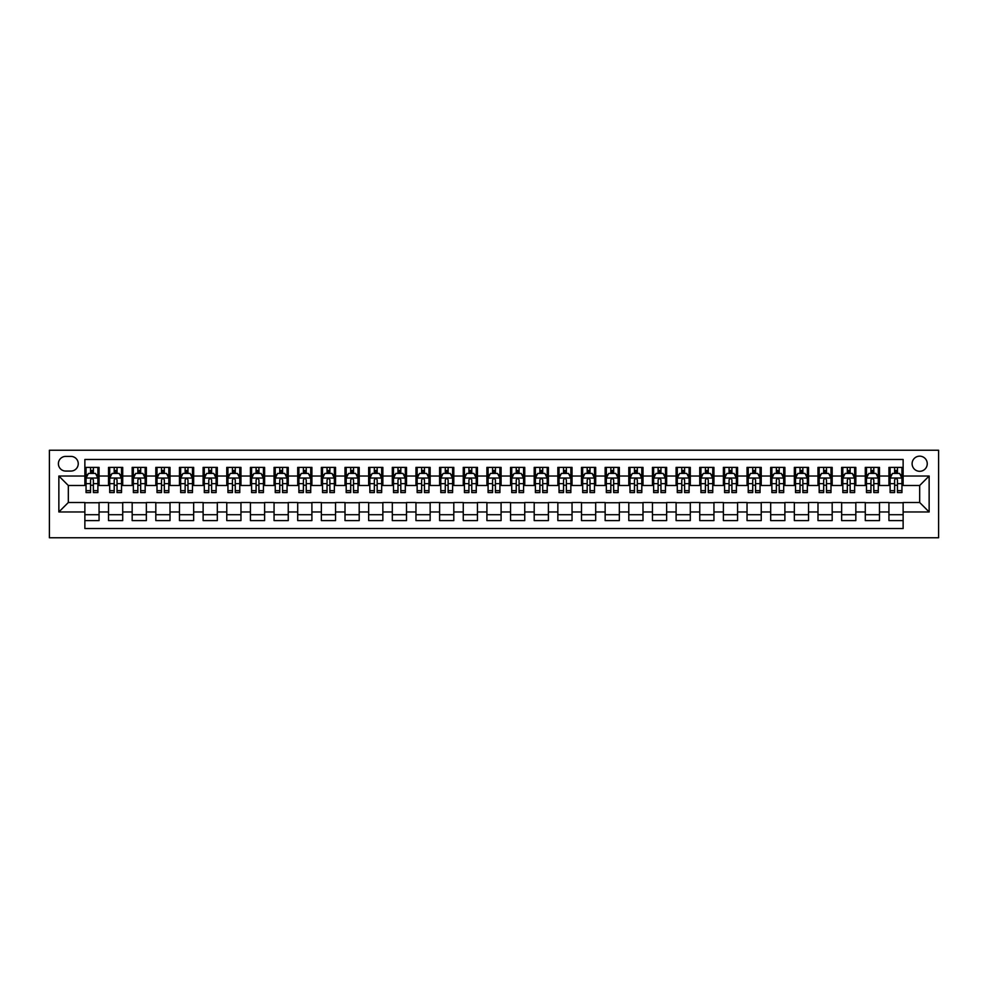 <?xml version="1.0" encoding="UTF-8"?>
<svg xmlns="http://www.w3.org/2000/svg" width="988" height="988" viewBox="0 0 988 988"><rect width="100%" height="100%" fill="white"/><g stroke="black" fill="none" stroke-linecap="round" stroke-linejoin="round"><path stroke-width="1.48" d="M919.68 456.16A7.571 7.571 0 0 0 912.109 463.73A7.571 7.571 0 0 0 919.68 471.301A7.571 7.571 0 0 0 927.25 463.73A7.571 7.571 0 0 0 919.68 456.16M49.4 537.756L938.6 537.756L938.6 450.244L49.4 450.244L49.4 537.756M903.131 467.398L888.941 467.398L888.941 476.031L879.481 476.031L879.481 485.491L888.941 485.491L888.941 476.031M879.481 476.031L879.481 467.398L865.29 467.398L865.29 476.031L855.83 476.031L855.83 485.491L865.29 485.491L865.29 476.031M855.83 476.031L855.83 467.398L841.64 467.398L841.64 476.031L832.18 476.031L832.18 485.491L841.64 485.491L841.64 476.031M832.18 476.031L832.18 467.398L817.99 467.398L817.99 476.031L808.53 476.031L808.53 485.491L817.99 485.491L817.99 476.031M808.53 476.031L808.53 467.398L794.34 467.398L794.34 476.031L784.88 476.031L784.88 485.491L794.34 485.491L794.34 476.031M784.88 476.031L784.88 467.398L770.689 467.398L770.689 476.031L761.229 476.031L761.229 485.491L770.689 485.491L770.689 476.031M761.229 476.031L761.229 467.398L747.039 467.398L747.039 476.031L737.579 476.031L737.579 485.491L747.039 485.491L747.039 476.031M737.579 476.031L737.579 467.398L723.389 467.398L723.389 476.031L713.941 476.031L713.941 485.491L723.389 485.491L723.389 476.031M713.941 476.031L713.941 467.398L699.751 467.398L699.751 476.031L690.291 476.031L690.291 485.491L699.751 485.491L699.751 476.031M690.291 476.031L690.291 467.398L676.101 467.398L676.101 476.031L666.641 476.031L666.641 485.491L676.101 485.491L676.101 476.031M666.641 476.031L666.641 467.398L652.451 467.398L652.451 476.031L642.99 476.031L642.99 485.491L652.451 485.491L652.451 476.031M642.99 476.031L642.99 467.398L628.8 467.398L628.8 476.031L619.34 476.031L619.34 485.491L628.8 485.491L628.8 476.031M619.34 476.031L619.34 467.398L605.15 467.398L605.15 476.031L595.69 476.031L595.69 485.491L605.15 485.491L605.15 476.031M595.69 476.031L595.69 467.398L581.5 467.398L581.5 476.031L572.04 476.031L572.04 485.491L581.5 485.491L581.5 476.031M572.04 476.031L572.04 467.398L557.85 467.398L557.85 476.031L548.389 476.031L548.389 485.491L557.85 485.491L557.85 476.031M548.389 476.031L548.389 467.398L534.199 467.398L534.199 476.031L524.739 476.031L524.739 485.491L534.199 485.491L534.199 476.031M524.739 476.031L524.739 467.398L510.549 467.398L510.549 476.031L501.089 476.031L501.089 485.491L510.549 485.491L510.549 476.031M501.089 476.031L501.089 467.398L486.911 467.398L486.911 476.031L477.451 476.031L477.451 485.491L486.911 485.491L486.911 476.031M477.451 476.031L477.451 467.398L463.261 467.398L463.261 476.031L453.801 476.031L453.801 485.491L463.261 485.491L463.261 476.031M453.801 476.031L453.801 467.398L439.611 467.398L439.611 476.031L430.151 476.031L430.151 485.491L439.611 485.491L439.611 476.031M430.151 476.031L430.151 467.398L415.96 467.398L415.96 476.031L406.5 476.031L406.5 485.491L415.96 485.491L415.96 476.031M406.5 476.031L406.5 467.398L392.31 467.398L392.31 476.031L382.85 476.031L382.85 485.491L392.31 485.491L392.31 476.031M382.85 476.031L382.85 467.398L368.66 467.398L368.66 476.031L359.2 476.031L359.2 485.491L368.66 485.491L368.66 476.031M359.2 476.031L359.2 467.398L345.01 467.398L345.01 476.031L335.55 476.031L335.55 485.491L345.01 485.491L345.01 476.031M335.55 476.031L335.55 467.398L321.359 467.398L321.359 476.031L311.899 476.031L311.899 485.491L321.359 485.491L321.359 476.031M311.899 476.031L311.899 467.398L297.709 467.398L297.709 476.031L288.249 476.031L288.249 485.491L297.709 485.491L297.709 476.031M288.249 476.031L288.249 467.398L274.059 467.398L274.059 476.031L264.611 476.031L264.611 485.491L274.059 485.491L274.059 476.031M264.611 476.031L264.611 467.398L250.421 467.398L250.421 476.031L240.961 476.031L240.961 485.491L250.421 485.491L250.421 476.031M240.961 476.031L240.961 467.398L226.771 467.398L226.771 476.031L217.311 476.031L217.311 485.491L226.771 485.491L226.771 476.031M217.311 476.031L217.311 467.398L203.12 467.398L203.12 476.031L193.66 476.031L193.66 485.491L203.12 485.491L203.12 476.031M193.66 476.031L193.66 467.398L179.47 467.398L179.47 476.031L170.01 476.031L170.01 485.491L179.47 485.491L179.47 476.031M170.01 476.031L170.01 467.398L155.82 467.398L155.82 476.031L146.36 476.031L146.36 485.491L155.82 485.491L155.82 476.031M146.36 476.031L146.36 467.398L132.17 467.398L132.17 476.031L122.71 476.031L122.71 485.491L132.17 485.491L132.17 476.031M122.71 476.031L122.71 467.398L108.519 467.398L108.519 485.491L99.059 485.491L99.059 467.398L84.869 467.398M84.869 520.602L99.059 520.602L99.059 502.509L108.519 502.509L108.519 520.602L122.71 520.602L122.71 502.509L132.17 502.509L132.17 511.969L122.71 511.969M132.17 511.969L132.17 520.602L146.36 520.602L146.36 502.509L155.82 502.509L155.82 511.969L146.36 511.969M155.82 511.969L155.82 520.602L170.01 520.602L170.01 502.509L179.47 502.509L179.47 511.969L170.01 511.969M179.47 511.969L179.47 520.602L193.66 520.602L193.66 502.509L203.12 502.509L203.12 511.969L193.66 511.969M203.12 511.969L203.12 520.602L217.311 520.602L217.311 502.509L226.771 502.509L226.771 511.969L217.311 511.969M226.771 511.969L226.771 520.602L240.961 520.602L240.961 502.509L250.421 502.509L250.421 511.969L240.961 511.969M250.421 511.969L250.421 520.602L264.611 520.602L264.611 502.509L274.059 502.509L274.059 511.969L264.611 511.969M274.059 511.969L274.059 520.602L288.249 520.602L288.249 502.509L297.709 502.509L297.709 511.969L288.249 511.969M297.709 511.969L297.709 520.602L311.899 520.602L311.899 502.509L321.359 502.509L321.359 511.969L311.899 511.969M321.359 511.969L321.359 520.602L335.55 520.602L335.55 502.509L345.01 502.509L345.01 511.969L335.55 511.969M345.01 511.969L345.01 520.602L359.2 520.602L359.2 502.509L368.66 502.509L368.66 511.969L359.2 511.969M368.66 511.969L368.66 520.602L382.85 520.602L382.85 502.509L392.31 502.509L392.31 511.969L382.85 511.969M392.31 511.969L392.31 520.602L406.5 520.602L406.5 502.509L415.96 502.509L415.96 511.969L406.5 511.969M415.96 511.969L415.96 520.602L430.151 520.602L430.151 502.509L439.611 502.509L439.611 511.969L430.151 511.969M439.611 511.969L439.611 520.602L453.801 520.602L453.801 502.509L463.261 502.509L463.261 511.969L453.801 511.969M463.261 511.969L463.261 520.602L477.451 520.602L477.451 502.509L486.911 502.509L486.911 511.969L477.451 511.969M486.911 511.969L486.911 520.602L501.089 520.602L501.089 502.509L510.549 502.509L510.549 511.969L501.089 511.969M510.549 511.969L510.549 520.602L524.739 520.602L524.739 502.509L534.199 502.509L534.199 511.969L524.739 511.969M534.199 511.969L534.199 520.602L548.389 520.602L548.389 502.509L557.85 502.509L557.85 511.969L548.389 511.969M557.85 511.969L557.85 520.602L572.04 520.602L572.04 502.509L581.5 502.509L581.5 511.969L572.04 511.969M581.5 511.969L581.5 520.602L595.69 520.602L595.69 502.509L605.15 502.509L605.15 511.969L595.69 511.969M605.15 511.969L605.15 520.602L619.34 520.602L619.34 502.509L628.8 502.509L628.8 511.969L619.34 511.969M628.8 511.969L628.8 520.602L642.99 520.602L642.99 502.509L652.451 502.509L652.451 511.969L642.99 511.969M652.451 511.969L652.451 520.602L666.641 520.602L666.641 502.509L676.101 502.509L676.101 511.969L666.641 511.969M676.101 511.969L676.101 520.602L690.291 520.602L690.291 502.509L699.751 502.509L699.751 511.969L690.291 511.969M699.751 511.969L699.751 520.602L713.941 520.602L713.941 502.509L723.389 502.509L723.389 511.969L713.941 511.969M723.389 511.969L723.389 520.602L737.579 520.602L737.579 502.509L747.039 502.509L747.039 511.969L737.579 511.969M747.039 511.969L747.039 520.602L761.229 520.602L761.229 502.509L770.689 502.509L770.689 511.969L761.229 511.969M770.689 511.969L770.689 520.602L784.88 520.602L784.88 502.509L794.34 502.509L794.34 511.969L784.88 511.969M794.34 511.969L794.34 520.602L808.53 520.602L808.53 502.509L817.99 502.509L817.99 511.969L808.53 511.969M817.99 511.969L817.99 520.602L832.18 520.602L832.18 502.509L841.64 502.509L841.64 511.969L832.18 511.969M841.64 511.969L841.64 520.602L855.83 520.602L855.83 502.509L865.29 502.509L865.29 511.969L855.83 511.969M865.29 511.969L865.29 520.602L879.481 520.602L879.481 502.509L888.941 502.509L888.941 511.969L879.481 511.969M65.714 471.066L70.926 471.066A7.336 7.336 0 0 0 78.25 463.73A7.336 7.336 0 0 0 70.926 456.394L65.714 456.394A7.336 7.336 0 0 0 58.391 463.73A7.336 7.336 0 0 0 65.714 471.066M903.131 476.031L903.131 459.469L84.869 459.469L84.869 485.491L68.32 485.491L68.32 502.509L84.869 502.509L84.869 528.531L903.131 528.531L903.131 502.509L919.68 502.509L919.68 485.491L903.131 485.491L903.131 476.031L929.14 476.031L929.14 511.969L903.131 511.969M84.869 511.969L58.86 511.969L58.86 476.031L84.869 476.031M888.941 511.969L888.941 520.602L903.131 520.602M84.869 473.301L86.055 473.301M90.55 473.301L93.391 473.301M97.886 473.301L99.059 473.301M84.869 485.244L86.055 485.244M90.55 485.244L93.391 485.244M97.886 485.244L99.059 485.244M84.869 502.756L99.059 502.756M84.869 514.699L99.059 514.699M108.519 485.244L109.705 485.244M114.2 485.244L117.041 485.244M121.524 485.244L122.71 485.244M108.519 473.301L109.705 473.301M114.2 473.301L117.041 473.301M121.524 473.301L122.71 473.301M108.519 502.756L122.71 502.756M108.519 514.699L122.71 514.699M132.17 502.756L146.36 502.756M132.17 514.699L146.36 514.699M132.17 473.301L133.355 473.301M137.851 473.301L140.679 473.301M145.174 473.301L146.36 473.301M132.17 485.244L133.355 485.244M137.851 485.244L140.679 485.244M145.174 485.244L146.36 485.244M155.82 502.756L170.01 502.756M155.82 514.699L170.01 514.699M155.82 473.301L157.006 473.301M161.501 473.301L164.329 473.301M168.825 473.301L170.01 473.301M155.82 485.244L157.006 485.244M161.501 485.244L164.329 485.244M168.825 485.244L170.01 485.244M179.47 502.756L193.66 502.756M179.47 514.699L193.66 514.699M179.47 473.301L180.656 473.301M185.139 473.301L187.979 473.301M192.475 473.301L193.66 473.301M179.47 485.244L180.656 485.244M185.139 485.244L187.979 485.244M192.475 485.244L193.66 485.244M203.12 502.756L217.311 502.756M203.12 514.699L217.311 514.699M203.12 473.301L204.306 473.301M208.789 473.301L211.63 473.301M216.125 473.301L217.311 473.301M203.12 485.244L204.306 485.244M208.789 485.244L211.63 485.244M216.125 485.244L217.311 485.244M226.771 502.756L240.961 502.756M226.771 514.699L240.961 514.699M226.771 473.301L227.944 473.301M232.439 473.301L235.28 473.301M239.775 473.301L240.961 473.301M226.771 485.244L227.944 485.244M232.439 485.244L235.28 485.244M239.775 485.244L240.961 485.244M250.421 502.756L264.611 502.756M250.421 514.699L264.611 514.699M250.421 473.301L251.594 473.301M256.09 473.301L258.93 473.301M263.426 473.301L264.611 473.301M250.421 485.244L251.594 485.244M256.09 485.244L258.93 485.244M263.426 485.244L264.611 485.244M274.059 502.756L288.249 502.756M274.059 514.699L288.249 514.699M274.059 473.301L275.244 473.301M279.74 473.301L282.58 473.301M287.076 473.301L288.249 473.301M274.059 485.244L275.244 485.244M279.74 485.244L282.58 485.244M287.076 485.244L288.249 485.244M297.709 502.756L311.899 502.756M297.709 514.699L311.899 514.699M297.709 473.301L298.895 473.301M303.39 473.301L306.231 473.301M310.726 473.301L311.899 473.301M297.709 485.244L298.895 485.244M303.39 485.244L306.231 485.244M310.726 485.244L311.899 485.244M321.359 502.756L335.55 502.756M321.359 514.699L335.55 514.699M321.359 473.301L322.545 473.301M327.04 473.301L329.881 473.301M334.364 473.301L335.55 473.301M321.359 485.244L322.545 485.244M327.04 485.244L329.881 485.244M334.364 485.244L335.55 485.244M345.01 502.756L359.2 502.756M345.01 514.699L359.2 514.699M345.01 473.301L346.195 473.301M350.691 473.301L353.531 473.301M358.014 473.301L359.2 473.301M345.01 485.244L346.195 485.244M350.691 485.244L353.531 485.244M358.014 485.244L359.2 485.244M368.66 502.756L382.85 502.756M368.66 514.699L382.85 514.699M368.66 473.301L369.845 473.301M374.341 473.301L377.169 473.301M381.664 473.301L382.85 473.301M368.66 485.244L369.845 485.244M374.341 485.244L377.169 485.244M381.664 485.244L382.85 485.244M392.31 502.756L406.5 502.756M392.31 514.699L406.5 514.699M392.31 473.301L393.496 473.301M397.991 473.301L400.819 473.301M405.315 473.301L406.5 473.301M392.31 485.244L393.496 485.244M397.991 485.244L400.819 485.244M405.315 485.244L406.5 485.244M415.96 502.756L430.151 502.756M415.96 514.699L430.151 514.699M415.96 473.301L417.146 473.301M421.629 473.301L424.47 473.301M428.965 473.301L430.151 473.301M415.96 485.244L417.146 485.244M421.629 485.244L424.47 485.244M428.965 485.244L430.151 485.244M439.611 502.756L453.801 502.756M439.611 514.699L453.801 514.699M439.611 473.301L440.784 473.301M445.279 473.301L448.12 473.301M452.615 473.301L453.801 473.301M439.611 485.244L440.784 485.244M445.279 485.244L448.12 485.244M452.615 485.244L453.801 485.244M463.261 502.756L477.451 502.756M463.261 514.699L477.451 514.699M463.261 473.301L464.434 473.301M468.93 473.301L471.77 473.301M476.265 473.301L477.451 473.301M463.261 485.244L464.434 485.244M468.93 485.244L471.77 485.244M476.265 485.244L477.451 485.244M486.911 502.756L501.089 502.756M486.911 514.699L501.089 514.699M486.911 473.301L488.084 473.301M492.58 473.301L495.42 473.301M499.916 473.301L501.089 473.301M486.911 485.244L488.084 485.244M492.58 485.244L495.42 485.244M499.916 485.244L501.089 485.244M510.549 502.756L524.739 502.756M510.549 514.699L524.739 514.699M510.549 473.301L511.735 473.301M516.23 473.301L519.071 473.301M523.566 473.301L524.739 473.301M510.549 485.244L511.735 485.244M516.23 485.244L519.071 485.244M523.566 485.244L524.739 485.244M534.199 502.756L548.389 502.756M534.199 514.699L548.389 514.699M534.199 473.301L535.385 473.301M539.88 473.301L542.721 473.301M547.216 473.301L548.389 473.301M534.199 485.244L535.385 485.244M539.88 485.244L542.721 485.244M547.216 485.244L548.389 485.244M557.85 502.756L572.04 502.756M557.85 514.699L572.04 514.699M557.85 473.301L559.035 473.301M563.531 473.301L566.371 473.301M570.854 473.301L572.04 473.301M557.85 485.244L559.035 485.244M563.531 485.244L566.371 485.244M570.854 485.244L572.04 485.244M581.5 502.756L595.69 502.756M581.5 514.699L595.69 514.699M581.5 473.301L582.685 473.301M587.181 473.301L590.009 473.301M594.504 473.301L595.69 473.301M581.5 485.244L582.685 485.244M587.181 485.244L590.009 485.244M594.504 485.244L595.69 485.244M605.15 502.756L619.34 502.756M605.15 514.699L619.34 514.699M605.15 473.301L606.336 473.301M610.831 473.301L613.659 473.301M618.155 473.301L619.34 473.301M605.15 485.244L606.336 485.244M610.831 485.244L613.659 485.244M618.155 485.244L619.34 485.244M628.8 502.756L642.99 502.756M628.8 514.699L642.99 514.699M628.8 473.301L629.986 473.301M634.469 473.301L637.309 473.301M641.805 473.301L642.99 473.301M628.8 485.244L629.986 485.244M634.469 485.244L637.309 485.244M641.805 485.244L642.99 485.244M652.451 502.756L666.641 502.756M652.451 514.699L666.641 514.699M652.451 473.301L653.636 473.301M658.119 473.301L660.96 473.301M665.455 473.301L666.641 473.301M652.451 485.244L653.636 485.244M658.119 485.244L660.96 485.244M665.455 485.244L666.641 485.244M676.101 502.756L690.291 502.756M676.101 514.699L690.291 514.699M676.101 473.301L677.274 473.301M681.769 473.301L684.61 473.301M689.105 473.301L690.291 473.301M676.101 485.244L677.274 485.244M681.769 485.244L684.61 485.244M689.105 485.244L690.291 485.244M699.751 502.756L713.941 502.756M699.751 514.699L713.941 514.699M699.751 473.301L700.924 473.301M705.42 473.301L708.26 473.301M712.756 473.301L713.941 473.301M699.751 485.244L700.924 485.244M705.42 485.244L708.26 485.244M712.756 485.244L713.941 485.244M723.389 502.756L737.579 502.756M723.389 514.699L737.579 514.699M723.389 473.301L724.575 473.301M729.07 473.301L731.91 473.301M736.406 473.301L737.579 473.301M723.389 485.244L724.575 485.244M729.07 485.244L731.91 485.244M736.406 485.244L737.579 485.244M747.039 502.756L761.229 502.756M747.039 514.699L761.229 514.699M747.039 473.301L748.225 473.301M752.72 473.301L755.561 473.301M760.056 473.301L761.229 473.301M747.039 485.244L748.225 485.244M752.72 485.244L755.561 485.244M760.056 485.244L761.229 485.244M770.689 502.756L784.88 502.756M770.689 514.699L784.88 514.699M770.689 473.301L771.875 473.301M776.37 473.301L779.211 473.301M783.694 473.301L784.88 473.301M770.689 485.244L771.875 485.244M776.37 485.244L779.211 485.244M783.694 485.244L784.88 485.244M794.34 502.756L808.53 502.756M794.34 514.699L808.53 514.699M794.34 473.301L795.525 473.301M800.021 473.301L802.861 473.301M807.344 473.301L808.53 473.301M794.34 485.244L795.525 485.244M800.021 485.244L802.861 485.244M807.344 485.244L808.53 485.244M817.99 502.756L832.18 502.756M817.99 514.699L832.18 514.699M817.99 473.301L819.176 473.301M823.671 473.301L826.499 473.301M830.994 473.301L832.18 473.301M817.99 485.244L819.176 485.244M823.671 485.244L826.499 485.244M830.994 485.244L832.18 485.244M841.64 502.756L855.83 502.756M841.64 514.699L855.83 514.699M841.64 473.301L842.826 473.301M847.321 473.301L850.149 473.301M854.645 473.301L855.83 473.301M841.64 485.244L842.826 485.244M847.321 485.244L850.149 485.244M854.645 485.244L855.83 485.244M865.29 502.756L879.481 502.756M865.29 514.699L879.481 514.699M865.29 473.301L866.476 473.301M870.959 473.301L873.8 473.301M878.295 473.301L879.481 473.301M865.29 485.244L866.476 485.244M870.959 485.244L873.8 485.244M878.295 485.244L879.481 485.244M888.941 502.756L903.131 502.756M888.941 514.699L903.131 514.699M888.941 473.301L890.114 473.301M894.609 473.301L897.45 473.301M901.945 473.301L903.131 473.301M888.941 485.244L890.114 485.244M894.609 485.244L897.45 485.244M901.945 485.244L903.131 485.244M68.32 485.491L58.86 476.031M68.32 502.509L58.86 511.969M929.14 476.031L919.68 485.491M929.14 511.969L919.68 502.509M93.391 470.473L90.55 470.473M97.886 490.653L93.391 490.653L93.391 492.58L97.886 492.58L97.886 478.155L95.515 473.425L88.426 473.425L86.055 478.155L86.055 492.58L90.55 492.58L90.55 490.653L86.055 490.653M86.055 478.155L86.055 467.398M97.886 478.155L97.886 467.398M90.55 473.425L90.55 467.398M93.391 467.398L93.391 473.425M93.391 490.653L93.391 479.933C92.44 478.106 91.501 478.106 90.55 479.933L90.55 490.653M117.041 470.473L114.2 470.473M121.524 490.653L117.041 490.653L117.041 492.58L121.524 492.58L121.524 478.155L119.165 473.425L112.064 473.425L109.705 478.155L109.705 492.58L114.2 492.58L114.2 490.653L109.705 490.653M109.705 478.155L109.705 467.398M121.524 478.155L121.524 467.398M114.2 473.425L114.2 467.398M117.041 467.398L117.041 473.425M117.041 490.653L117.041 479.933C116.09 478.106 115.151 478.106 114.2 479.933L114.2 490.653M140.679 470.473L137.851 470.473M145.174 490.653L140.679 490.653L140.679 492.58L145.174 492.58L145.174 478.155L142.815 473.425L135.714 473.425L133.355 478.155L133.355 492.58L137.851 492.58L137.851 490.653L133.355 490.653M133.355 478.155L133.355 467.398M145.174 478.155L145.174 467.398M137.851 473.425L137.851 467.398M140.679 467.398L140.679 473.425M140.679 490.653L140.679 479.933C139.74 478.106 138.789 478.106 137.851 479.933L137.851 490.653M164.329 470.473L161.501 470.473M168.825 490.653L164.329 490.653L164.329 492.58L168.825 492.58L168.825 478.155L166.466 473.425L159.364 473.425L157.006 478.155L157.006 492.58L161.501 492.58L161.501 490.653L157.006 490.653M157.006 478.155L157.006 467.398M168.825 478.155L168.825 467.398M161.501 473.425L161.501 467.398M164.329 467.398L164.329 473.425M164.329 490.653L164.329 479.933C163.391 478.106 162.44 478.106 161.501 479.933L161.501 490.653M187.979 470.473L185.139 470.473M192.475 490.653L187.979 490.653L187.979 492.58L192.475 492.58L192.475 478.155L190.116 473.425L183.015 473.425L180.656 478.155L180.656 492.58L185.139 492.58L185.139 490.653L180.656 490.653M180.656 478.155L180.656 467.398M192.475 478.155L192.475 467.398M185.139 473.425L185.139 467.398M187.979 467.398L187.979 473.425M187.979 490.653L187.979 479.933C187.041 478.106 186.09 478.106 185.139 479.933L185.139 490.653M211.63 470.473L208.789 470.473M216.125 490.653L211.63 490.653L211.63 492.58L216.125 492.58L216.125 478.155L213.766 473.425L206.665 473.425L204.306 478.155L204.306 492.58L208.789 492.58L208.789 490.653L204.306 490.653M204.306 478.155L204.306 467.398M216.125 478.155L216.125 467.398M208.789 473.425L208.789 467.398M211.63 467.398L211.63 473.425M211.63 490.653L211.63 479.933C210.691 478.106 209.74 478.106 208.789 479.933L208.789 490.653M235.28 470.473L232.439 470.473M239.775 490.653L235.28 490.653L235.28 492.58L239.775 492.58L239.775 478.155L237.404 473.425L230.315 473.425L227.944 478.155L227.944 492.58L232.439 492.58L232.439 490.653L227.944 490.653M227.944 478.155L227.944 467.398M239.775 478.155L239.775 467.398M232.439 473.425L232.439 467.398M235.28 467.398L235.28 473.425M235.28 490.653L235.28 479.933C234.341 478.106 233.39 478.106 232.439 479.933L232.439 490.653M258.93 470.473L256.09 470.473M263.426 490.653L258.93 490.653L258.93 492.58L263.426 492.58L263.426 478.155L261.054 473.425L253.965 473.425L251.594 478.155L251.594 492.58L256.09 492.58L256.09 490.653L251.594 490.653M251.594 478.155L251.594 467.398M263.426 478.155L263.426 467.398M256.09 473.425L256.09 467.398M258.93 467.398L258.93 473.425M258.93 490.653L258.93 479.933C257.979 478.106 257.041 478.106 256.09 479.933L256.09 490.653M282.58 470.473L279.74 470.473M287.076 490.653L282.58 490.653L282.58 492.58L287.076 492.58L287.076 478.155L284.705 473.425L277.616 473.425L275.244 478.155L275.244 492.58L279.74 492.58L279.74 490.653L275.244 490.653M275.244 478.155L275.244 467.398M287.076 478.155L287.076 467.398M279.74 473.425L279.74 467.398M282.58 467.398L282.58 473.425M282.58 490.653L282.58 479.933C281.629 478.106 280.691 478.106 279.74 479.933L279.74 490.653M306.231 470.473L303.39 470.473M310.726 490.653L306.231 490.653L306.231 492.58L310.726 492.58L310.726 478.155L308.355 473.425L301.266 473.425L298.895 478.155L298.895 492.58L303.39 492.58L303.39 490.653L298.895 490.653M298.895 478.155L298.895 467.398M310.726 478.155L310.726 467.398M303.39 473.425L303.39 467.398M306.231 467.398L306.231 473.425M306.231 490.653L306.231 479.933C305.28 478.106 304.341 478.106 303.39 479.933L303.39 490.653M329.881 470.473L327.04 470.473M334.364 490.653L329.881 490.653L329.881 492.58L334.364 492.58L334.364 478.155L332.005 473.425L324.916 473.425L322.545 478.155L322.545 492.58L327.04 492.58L327.04 490.653L322.545 490.653M322.545 478.155L322.545 467.398M334.364 478.155L334.364 467.398M327.04 473.425L327.04 467.398M329.881 467.398L329.881 473.425M329.881 490.653L329.881 479.933C328.93 478.106 327.991 478.106 327.04 479.933L327.04 490.653M353.531 470.473L350.691 470.473M358.014 490.653L353.531 490.653L353.531 492.58L358.014 492.58L358.014 478.155L355.655 473.425L348.554 473.425L346.195 478.155L346.195 492.58L350.691 492.58L350.691 490.653L346.195 490.653M346.195 478.155L346.195 467.398M358.014 478.155L358.014 467.398M350.691 473.425L350.691 467.398M353.531 467.398L353.531 473.425M353.531 490.653L353.531 479.933C352.58 478.106 351.629 478.106 350.691 479.933L350.691 490.653M377.169 470.473L374.341 470.473M381.664 490.653L377.169 490.653L377.169 492.58L381.664 492.58L381.664 478.155L379.306 473.425L372.204 473.425L369.845 478.155L369.845 492.58L374.341 492.58L374.341 490.653L369.845 490.653M369.845 478.155L369.845 467.398M381.664 478.155L381.664 467.398M374.341 473.425L374.341 467.398M377.169 467.398L377.169 473.425M377.169 490.653L377.169 479.933C376.23 478.106 375.279 478.106 374.341 479.933L374.341 490.653M400.819 470.473L397.991 470.473M405.315 490.653L400.819 490.653L400.819 492.58L405.315 492.58L405.315 478.155L402.956 473.425L395.855 473.425L393.496 478.155L393.496 492.58L397.991 492.58L397.991 490.653L393.496 490.653M393.496 478.155L393.496 467.398M405.315 478.155L405.315 467.398M397.991 473.425L397.991 467.398M400.819 467.398L400.819 473.425M400.819 490.653L400.819 479.933C399.881 478.106 398.93 478.106 397.991 479.933L397.991 490.653M424.47 470.473L421.629 470.473M428.965 490.653L424.47 490.653L424.47 492.58L428.965 492.58L428.965 478.155L426.606 473.425L419.505 473.425L417.146 478.155L417.146 492.58L421.629 492.58L421.629 490.653L417.146 490.653M417.146 478.155L417.146 467.398M428.965 478.155L428.965 467.398M421.629 473.425L421.629 467.398M424.47 467.398L424.47 473.425M424.47 490.653L424.47 479.933C423.531 478.106 422.58 478.106 421.629 479.933L421.629 490.653M448.12 470.473L445.279 470.473M452.615 490.653L448.12 490.653L448.12 492.58L452.615 492.58L452.615 478.155L450.244 473.425L443.155 473.425L440.784 478.155L440.784 492.58L445.279 492.58L445.279 490.653L440.784 490.653M440.784 478.155L440.784 467.398M452.615 478.155L452.615 467.398M445.279 473.425L445.279 467.398M448.12 467.398L448.12 473.425M448.12 490.653L448.12 479.933C447.181 478.106 446.23 478.106 445.279 479.933L445.279 490.653M471.77 470.473L468.93 470.473M476.265 490.653L471.77 490.653L471.77 492.58L476.265 492.58L476.265 478.155L473.894 473.425L466.805 473.425L464.434 478.155L464.434 492.58L468.93 492.58L468.93 490.653L464.434 490.653M464.434 478.155L464.434 467.398M476.265 478.155L476.265 467.398M468.93 473.425L468.93 467.398M471.77 467.398L471.77 473.425M471.77 490.653L471.77 479.933C470.831 478.106 469.88 478.106 468.93 479.933L468.93 490.653M495.42 470.473L492.58 470.473M499.916 490.653L495.42 490.653L495.42 492.58L499.916 492.58L499.916 478.155L497.544 473.425L490.456 473.425L488.084 478.155L488.084 492.58L492.58 492.58L492.58 490.653L488.084 490.653M488.084 478.155L488.084 467.398M499.916 478.155L499.916 467.398M492.58 473.425L492.58 467.398M495.42 467.398L495.42 473.425M495.42 490.653L495.42 479.933C494.469 478.106 493.531 478.106 492.58 479.933L492.58 490.653M519.071 470.473L516.23 470.473M523.566 490.653L519.071 490.653L519.071 492.58L523.566 492.58L523.566 478.155L521.195 473.425L514.106 473.425L511.735 478.155L511.735 492.58L516.23 492.58L516.23 490.653L511.735 490.653M511.735 478.155L511.735 467.398M523.566 478.155L523.566 467.398M516.23 473.425L516.23 467.398M519.071 467.398L519.071 473.425M519.071 490.653L519.071 479.933C518.12 478.106 517.181 478.106 516.23 479.933L516.23 490.653M542.721 470.473L539.88 470.473M547.216 490.653L542.721 490.653L542.721 492.58L547.216 492.58L547.216 478.155L544.845 473.425L537.756 473.425L535.385 478.155L535.385 492.58L539.88 492.58L539.88 490.653L535.385 490.653M535.385 478.155L535.385 467.398M547.216 478.155L547.216 467.398M539.88 473.425L539.88 467.398M542.721 467.398L542.721 473.425M542.721 490.653L542.721 479.933C541.77 478.106 540.831 478.106 539.88 479.933L539.88 490.653M566.371 470.473L563.531 470.473M570.854 490.653L566.371 490.653L566.371 492.58L570.854 492.58L570.854 478.155L568.495 473.425L561.394 473.425L559.035 478.155L559.035 492.58L563.531 492.58L563.531 490.653L559.035 490.653M559.035 478.155L559.035 467.398M570.854 478.155L570.854 467.398M563.531 473.425L563.531 467.398M566.371 467.398L566.371 473.425M566.371 490.653L566.371 479.933C565.42 478.106 564.469 478.106 563.531 479.933L563.531 490.653M590.009 470.473L587.181 470.473M594.504 490.653L590.009 490.653L590.009 492.58L594.504 492.58L594.504 478.155L592.145 473.425L585.044 473.425L582.685 478.155L582.685 492.58L587.181 492.58L587.181 490.653L582.685 490.653M582.685 478.155L582.685 467.398M594.504 478.155L594.504 467.398M587.181 473.425L587.181 467.398M590.009 467.398L590.009 473.425M590.009 490.653L590.009 479.933C589.07 478.106 588.119 478.106 587.181 479.933L587.181 490.653M613.659 470.473L610.831 470.473M618.155 490.653L613.659 490.653L613.659 492.58L618.155 492.58L618.155 478.155L615.796 473.425L608.694 473.425L606.336 478.155L606.336 492.58L610.831 492.58L610.831 490.653L606.336 490.653M606.336 478.155L606.336 467.398M618.155 478.155L618.155 467.398M610.831 473.425L610.831 467.398M613.659 467.398L613.659 473.425M613.659 490.653L613.659 479.933C612.721 478.106 611.77 478.106 610.831 479.933L610.831 490.653M637.309 470.473L634.469 470.473M641.805 490.653L637.309 490.653L637.309 492.58L641.805 492.58L641.805 478.155L639.446 473.425L632.345 473.425L629.986 478.155L629.986 492.58L634.469 492.58L634.469 490.653L629.986 490.653M629.986 478.155L629.986 467.398M641.805 478.155L641.805 467.398M634.469 473.425L634.469 467.398M637.309 467.398L637.309 473.425M637.309 490.653L637.309 479.933C636.371 478.106 635.42 478.106 634.469 479.933L634.469 490.653M660.96 470.473L658.119 470.473M665.455 490.653L660.96 490.653L660.96 492.58L665.455 492.58L665.455 478.155L663.084 473.425L655.995 473.425L653.636 478.155L653.636 492.58L658.119 492.58L658.119 490.653L653.636 490.653M653.636 478.155L653.636 467.398M665.455 478.155L665.455 467.398M658.119 473.425L658.119 467.398M660.96 467.398L660.96 473.425M660.96 490.653L660.96 479.933C660.021 478.106 659.07 478.106 658.119 479.933L658.119 490.653M684.61 470.473L681.769 470.473M689.105 490.653L684.61 490.653L684.61 492.58L689.105 492.58L689.105 478.155L686.734 473.425L679.645 473.425L677.274 478.155L677.274 492.58L681.769 492.58L681.769 490.653L677.274 490.653M677.274 478.155L677.274 467.398M689.105 478.155L689.105 467.398M681.769 473.425L681.769 467.398M684.61 467.398L684.61 473.425M684.61 490.653L684.61 479.933C683.671 478.106 682.72 478.106 681.769 479.933L681.769 490.653M708.26 470.473L705.42 470.473M712.756 490.653L708.26 490.653L708.26 492.58L712.756 492.58L712.756 478.155L710.384 473.425L703.295 473.425L700.924 478.155L700.924 492.58L705.42 492.58L705.42 490.653L700.924 490.653M700.924 478.155L700.924 467.398M712.756 478.155L712.756 467.398M705.42 473.425L705.42 467.398M708.26 467.398L708.26 473.425M708.26 490.653L708.26 479.933C707.309 478.106 706.371 478.106 705.42 479.933L705.42 490.653M731.91 470.473L729.07 470.473M736.406 490.653L731.91 490.653L731.91 492.58L736.406 492.58L736.406 478.155L734.035 473.425L726.946 473.425L724.575 478.155L724.575 492.58L729.07 492.58L729.07 490.653L724.575 490.653M724.575 478.155L724.575 467.398M736.406 478.155L736.406 467.398M729.07 473.425L729.07 467.398M731.91 467.398L731.91 473.425M731.91 490.653L731.91 479.933C730.959 478.106 730.021 478.106 729.07 479.933L729.07 490.653M755.561 470.473L752.72 470.473M760.056 490.653L755.561 490.653L755.561 492.58L760.056 492.58L760.056 478.155L757.685 473.425L750.596 473.425L748.225 478.155L748.225 492.58L752.72 492.58L752.72 490.653L748.225 490.653M748.225 478.155L748.225 467.398M760.056 478.155L760.056 467.398M752.72 473.425L752.72 467.398M755.561 467.398L755.561 473.425M755.561 490.653L755.561 479.933C754.61 478.106 753.671 478.106 752.72 479.933L752.72 490.653M779.211 470.473L776.37 470.473M783.694 490.653L779.211 490.653L779.211 492.58L783.694 492.58L783.694 478.155L781.335 473.425L774.234 473.425L771.875 478.155L771.875 492.58L776.37 492.58L776.37 490.653L771.875 490.653M771.875 478.155L771.875 467.398M783.694 478.155L783.694 467.398M776.37 473.425L776.37 467.398M779.211 467.398L779.211 473.425M779.211 490.653L779.211 479.933C778.26 478.106 777.321 478.106 776.37 479.933L776.37 490.653M802.861 470.473L800.021 470.473M807.344 490.653L802.861 490.653L802.861 492.58L807.344 492.58L807.344 478.155L804.985 473.425L797.884 473.425L795.525 478.155L795.525 492.58L800.021 492.58L800.021 490.653L795.525 490.653M795.525 478.155L795.525 467.398M807.344 478.155L807.344 467.398M800.021 473.425L800.021 467.398M802.861 467.398L802.861 473.425M802.861 490.653L802.861 479.933C801.91 478.106 800.959 478.106 800.021 479.933L800.021 490.653M826.499 470.473L823.671 470.473M830.994 490.653L826.499 490.653L826.499 492.58L830.994 492.58L830.994 478.155L828.636 473.425L821.534 473.425L819.176 478.155L819.176 492.58L823.671 492.58L823.671 490.653L819.176 490.653M819.176 478.155L819.176 467.398M830.994 478.155L830.994 467.398M823.671 473.425L823.671 467.398M826.499 467.398L826.499 473.425M826.499 490.653L826.499 479.933C825.56 478.106 824.61 478.106 823.671 479.933L823.671 490.653M850.149 470.473L847.321 470.473M854.645 490.653L850.149 490.653L850.149 492.58L854.645 492.58L854.645 478.155L852.286 473.425L845.185 473.425L842.826 478.155L842.826 492.58L847.321 492.58L847.321 490.653L842.826 490.653M842.826 478.155L842.826 467.398M854.645 478.155L854.645 467.398M847.321 473.425L847.321 467.398M850.149 467.398L850.149 473.425M850.149 490.653L850.149 479.933C849.211 478.106 848.26 478.106 847.321 479.933L847.321 490.653M873.8 470.473L870.959 470.473M878.295 490.653L873.8 490.653L873.8 492.58L878.295 492.58L878.295 478.155L875.936 473.425L868.835 473.425L866.476 478.155L866.476 492.58L870.959 492.58L870.959 490.653L866.476 490.653M866.476 478.155L866.476 467.398M878.295 478.155L878.295 467.398M870.959 473.425L870.959 467.398M873.8 467.398L873.8 473.425M873.8 490.653L873.8 479.933C872.861 478.106 871.91 478.106 870.959 479.933L870.959 490.653M897.45 470.473L894.609 470.473M901.945 490.653L897.45 490.653L897.45 492.58L901.945 492.58L901.945 478.155L899.574 473.425L892.485 473.425L890.114 478.155L890.114 492.58L894.609 492.58L894.609 490.653L890.114 490.653M890.114 478.155L890.114 467.398M901.945 478.155L901.945 467.398M894.609 473.425L894.609 467.398M897.45 467.398L897.45 473.425M897.45 490.653L897.45 479.933C896.511 478.106 895.56 478.106 894.609 479.933L894.609 490.653M108.519 511.969L99.059 511.969M108.519 476.031L99.059 476.031M97.824 478.031L86.117 478.031M86.055 474.722L87.771 474.722M96.169 474.722L97.886 474.722M90.55 483.638L86.055 483.638M97.886 483.638L93.391 483.638M93.391 471.98L90.55 471.98M121.475 478.031L109.767 478.031M109.705 474.722L111.422 474.722M119.82 474.722L121.524 474.722M114.2 483.638L109.705 483.638M121.524 483.638L117.041 483.638M117.041 471.98L114.2 471.98M145.125 478.031L133.417 478.031M133.355 474.722L135.072 474.722M143.47 474.722L145.174 474.722M137.851 483.638L133.355 483.638M145.174 483.638L140.679 483.638M140.679 471.98L137.851 471.98M168.763 478.031L157.067 478.031M157.006 474.722L158.722 474.722M167.108 474.722L168.825 474.722M161.501 483.638L157.006 483.638M168.825 483.638L164.329 483.638M164.329 471.98L161.501 471.98M192.413 478.031L180.705 478.031M180.656 474.722L182.36 474.722M190.758 474.722L192.475 474.722M185.139 483.638L180.656 483.638M192.475 483.638L187.979 483.638M187.979 471.98L185.139 471.98M216.063 478.031L204.355 478.031M204.306 474.722L206.01 474.722M214.408 474.722L216.125 474.722M208.789 483.638L204.306 483.638M216.125 483.638L211.63 483.638M211.63 471.98L208.789 471.98M239.714 478.031L228.006 478.031M227.944 474.722L229.661 474.722M238.059 474.722L239.775 474.722M232.439 483.638L227.944 483.638M239.775 483.638L235.28 483.638M235.28 471.98L232.439 471.98M263.364 478.031L251.656 478.031M251.594 474.722L253.311 474.722M261.709 474.722L263.426 474.722M256.09 483.638L251.594 483.638M263.426 483.638L258.93 483.638M258.93 471.98L256.09 471.98M287.014 478.031L275.306 478.031M275.244 474.722L276.961 474.722M285.359 474.722L287.076 474.722M279.74 483.638L275.244 483.638M287.076 483.638L282.58 483.638M282.58 471.98L279.74 471.98M310.664 478.031L298.956 478.031M298.895 474.722L300.611 474.722M309.009 474.722L310.726 474.722M303.39 483.638L298.895 483.638M310.726 483.638L306.231 483.638M306.231 471.98L303.39 471.98M334.315 478.031L322.607 478.031M322.545 474.722L324.262 474.722M332.66 474.722L334.364 474.722M327.04 483.638L322.545 483.638M334.364 483.638L329.881 483.638M329.881 471.98L327.04 471.98M357.965 478.031L346.257 478.031M346.195 474.722L347.912 474.722M356.31 474.722L358.014 474.722M350.691 483.638L346.195 483.638M358.014 483.638L353.531 483.638M353.531 471.98L350.691 471.98M381.603 478.031L369.907 478.031M369.845 474.722L371.562 474.722M379.948 474.722L381.664 474.722M374.341 483.638L369.845 483.638M381.664 483.638L377.169 483.638M377.169 471.98L374.341 471.98M405.253 478.031L393.545 478.031M393.496 474.722L395.212 474.722M403.598 474.722L405.315 474.722M397.991 483.638L393.496 483.638M405.315 483.638L400.819 483.638M400.819 471.98L397.991 471.98M428.903 478.031L417.195 478.031M417.146 474.722L418.85 474.722M427.248 474.722L428.965 474.722M421.629 483.638L417.146 483.638M428.965 483.638L424.47 483.638M424.47 471.98L421.629 471.98M452.553 478.031L440.846 478.031M440.784 474.722L442.501 474.722M450.899 474.722L452.615 474.722M445.279 483.638L440.784 483.638M452.615 483.638L448.12 483.638M448.12 471.98L445.279 471.98M476.204 478.031L464.496 478.031M464.434 474.722L466.151 474.722M474.549 474.722L476.265 474.722M468.93 483.638L464.434 483.638M476.265 483.638L471.77 483.638M471.77 471.98L468.93 471.98M499.854 478.031L488.146 478.031M488.084 474.722L489.801 474.722M498.199 474.722L499.916 474.722M492.58 483.638L488.084 483.638M499.916 483.638L495.42 483.638M495.42 471.98L492.58 471.98M523.504 478.031L511.796 478.031M511.735 474.722L513.451 474.722M521.849 474.722L523.566 474.722M516.23 483.638L511.735 483.638M523.566 483.638L519.071 483.638M519.071 471.98L516.23 471.98M547.154 478.031L535.447 478.031M535.385 474.722L537.101 474.722M545.5 474.722L547.216 474.722M539.88 483.638L535.385 483.638M547.216 483.638L542.721 483.638M542.721 471.98L539.88 471.98M570.805 478.031L559.097 478.031M559.035 474.722L560.752 474.722M569.15 474.722L570.854 474.722M563.531 483.638L559.035 483.638M570.854 483.638L566.371 483.638M566.371 471.98L563.531 471.98M594.455 478.031L582.747 478.031M582.685 474.722L584.402 474.722M592.788 474.722L594.504 474.722M587.181 483.638L582.685 483.638M594.504 483.638L590.009 483.638M590.009 471.98L587.181 471.98M618.093 478.031L606.397 478.031M606.336 474.722L608.052 474.722M616.438 474.722L618.155 474.722M610.831 483.638L606.336 483.638M618.155 483.638L613.659 483.638M613.659 471.98L610.831 471.98M641.743 478.031L630.035 478.031M629.986 474.722L631.69 474.722M640.088 474.722L641.805 474.722M634.469 483.638L629.986 483.638M641.805 483.638L637.309 483.638M637.309 471.98L634.469 471.98M665.393 478.031L653.686 478.031M653.636 474.722L655.34 474.722M663.738 474.722L665.455 474.722M658.119 483.638L653.636 483.638M665.455 483.638L660.96 483.638M660.96 471.98L658.119 471.98M689.044 478.031L677.336 478.031M677.274 474.722L678.991 474.722M687.389 474.722L689.105 474.722M681.769 483.638L677.274 483.638M689.105 483.638L684.61 483.638M684.61 471.98L681.769 471.98M712.694 478.031L700.986 478.031M700.924 474.722L702.641 474.722M711.039 474.722L712.756 474.722M705.42 483.638L700.924 483.638M712.756 483.638L708.26 483.638M708.26 471.98L705.42 471.98M736.344 478.031L724.636 478.031M724.575 474.722L726.291 474.722M734.689 474.722L736.406 474.722M729.07 483.638L724.575 483.638M736.406 483.638L731.91 483.638M731.91 471.98L729.07 471.98M759.994 478.031L748.287 478.031M748.225 474.722L749.941 474.722M758.339 474.722L760.056 474.722M752.72 483.638L748.225 483.638M760.056 483.638L755.561 483.638M755.561 471.98L752.72 471.98M783.645 478.031L771.937 478.031M771.875 474.722L773.592 474.722M781.99 474.722L783.694 474.722M776.37 483.638L771.875 483.638M783.694 483.638L779.211 483.638M779.211 471.98L776.37 471.98M807.295 478.031L795.587 478.031M795.525 474.722L797.242 474.722M805.64 474.722L807.344 474.722M800.021 483.638L795.525 483.638M807.344 483.638L802.861 483.638M802.861 471.98L800.021 471.98M830.933 478.031L819.237 478.031M819.176 474.722L820.892 474.722M829.278 474.722L830.994 474.722M823.671 483.638L819.176 483.638M830.994 483.638L826.499 483.638M826.499 471.98L823.671 471.98M854.583 478.031L842.875 478.031M842.826 474.722L844.53 474.722M852.928 474.722L854.645 474.722M847.321 483.638L842.826 483.638M854.645 483.638L850.149 483.638M850.149 471.98L847.321 471.98M878.233 478.031L866.525 478.031M866.476 474.722L868.18 474.722M876.578 474.722L878.295 474.722M870.959 483.638L866.476 483.638M878.295 483.638L873.8 483.638M873.8 471.98L870.959 471.98M901.883 478.031L890.176 478.031M890.114 474.722L891.831 474.722M900.229 474.722L901.945 474.722M894.609 483.638L890.114 483.638M901.945 483.638L897.45 483.638M897.45 471.98L894.609 471.98"/></g></svg>
